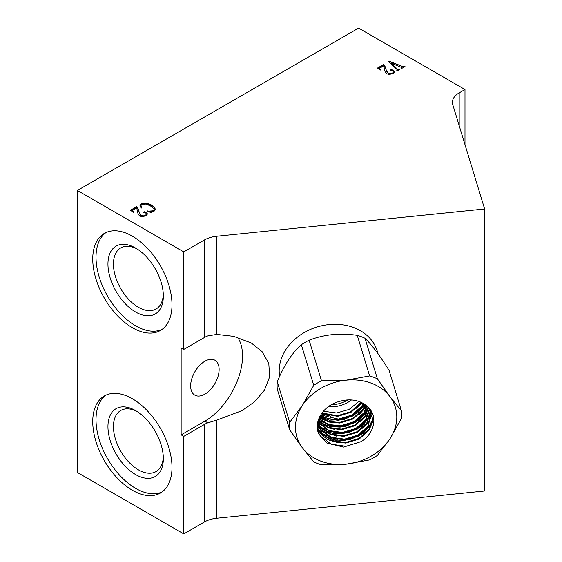 <?xml version="1.0" encoding="UTF-8"?>
<svg xmlns="http://www.w3.org/2000/svg" width="562" height="562" viewBox="0 0 562 562"><rect width="100%" height="100%" fill="white"/><g stroke="black" fill="none" stroke-linecap="round" stroke-linejoin="round"><path stroke-width="0.84" d="M378.086 353.884L377.235 351.088A50.51 40.619 163 0 0 322.946 325.503A50.51 40.619 163 0 0 279.181 370.906A50.51 40.619 163 0 0 279.623 376.343M204.884 394.124A20.141 11.626 120 0 0 218.042 376.378A20.141 11.626 120 0 0 214.951 360.235A20.141 11.626 120 0 0 204.884 361.233A20.141 11.626 120 0 0 191.726 378.985A20.141 11.626 120 0 0 194.817 395.121A20.141 11.626 120 0 0 204.884 394.124M137.051 411.482A35.28 20.365 -120 0 0 120.753 410.464A35.28 20.365 -120 0 0 115.343 438.732A35.28 20.365 -120 0 0 138.393 469.825A35.28 20.365 -120 0 0 156.032 471.574A35.28 20.365 -120 0 0 163.303 456.948M135.646 410.625A39.171 22.613 -120 0 0 107.946 426.614A39.171 22.613 -120 0 0 135.646 474.588A39.171 22.613 -120 0 0 163.338 458.599A39.171 22.613 -120 0 0 135.646 410.625L135.646 410.625M132.372 398.739A56.045 32.357 -120 0 0 104.349 395.957A56.045 32.357 -120 0 0 95.758 440.868A56.045 32.357 -120 0 0 132.372 490.254A56.045 32.357 -120 0 0 160.388 493.036A56.045 32.357 -120 0 0 168.979 448.125A56.045 32.357 -120 0 0 132.372 398.739M106.028 395.1A56.045 32.357 -120 0 0 99.488 440.475A56.045 32.357 -120 0 0 135.646 488.364A56.045 32.357 -120 0 0 161.982 492.003M137.051 248.931A35.28 20.365 -120 0 0 120.753 247.912A35.28 20.365 -120 0 0 115.343 276.181A35.28 20.365 -120 0 0 138.393 307.274A35.28 20.365 -120 0 0 156.032 309.016A35.28 20.365 -120 0 0 163.303 294.397M135.646 248.074A39.171 22.613 -120 0 0 107.946 264.063A39.171 22.613 -120 0 0 135.646 312.036A39.171 22.613 -120 0 0 163.338 296.048A39.171 22.613 -120 0 0 135.646 248.074L135.646 248.074M132.372 236.18A56.045 32.357 -120 0 0 104.349 233.406A56.045 32.357 -120 0 0 95.758 278.316A56.045 32.357 -120 0 0 132.372 327.702A56.045 32.357 -120 0 0 160.388 330.477A56.045 32.357 -120 0 0 168.979 285.573A56.045 32.357 -120 0 0 132.372 236.18M106.028 232.549A56.045 32.357 -120 0 0 99.488 277.923A56.045 32.357 -120 0 0 135.646 325.812A56.045 32.357 -120 0 0 161.982 329.451M183.767 436.372L204.428 424.443A23.147 13.369 180 0 1 207.792 422.835L216.77 420.116L242.004 410.653L254.467 401.858L264.393 390.281L269.634 376.877L268.798 363.389L262.131 351.686L251.305 343.003L233.743 336.336L216.77 334.397L207.792 335.886A23.147 13.369 0 0 0 204.428 337.495L183.767 349.423L181.147 347.906L181.147 434.855L183.767 436.372L183.767 533.9L204.428 521.972A23.147 13.369 180 0 1 216.77 518.262L484.634 490.991L484.634 208.987L452.768 104.644A23.147 13.369 180 0 1 452.41 102.326A23.147 13.369 180 0 1 459.196 92.878L464.992 89.527L358.591 28.1L77.366 190.462L183.767 251.888L204.428 239.967A23.147 13.369 180 0 1 216.77 236.251L484.634 208.987M77.366 190.462L77.366 472.473L183.767 533.9M130.749 210.462L136.531 207.139L138.477 209.759L139.313 213.11L141.111 215.66L143.219 216.286L145.389 215.773L146.415 214.635L145.839 213.068L142.98 212.499L144.61 211.748L147.174 213.384L147.089 214.747L145.846 215.892L141.898 216.651L139.566 215.927L138.055 213.904L136.728 208.017L132.836 210.258L132.499 210.827L133.615 211.93L133.138 212.204L130.461 210.251L136.531 206.76L138.477 209.38L139.313 212.731L141.111 215.281L143.219 215.913L145.389 215.401L146.436 214.15M132.836 210.258L132.499 211.2L133.615 212.31M142.98 212.879L144.61 212.127L147.174 213.384L147.328 213.989M405.012 66.548L401.647 68.48L401.12 68.178L401.584 67.454L391.131 63.225L397.418 69.147L399.87 69.505L397.299 70.988L396.772 70.679L397.165 69.618L388.567 61.665L389.29 61.251L402.771 66.548L405.012 66.548M401.12 68.557L401.584 67.454M397.327 70.194L397.165 69.618M377.783 68.255L383.558 64.925L385.511 67.545L386.34 70.896L388.145 73.446L390.246 74.079L392.424 73.566L393.442 72.428L392.873 70.861L390.014 70.285L391.644 69.533L394.208 71.17L394.117 72.533L392.88 73.678L388.925 74.437L386.593 73.713L385.089 71.697L383.755 65.803L379.87 68.044L379.533 68.613L380.65 69.716L380.172 69.99L377.495 68.044L383.558 64.553L385.511 67.166L386.34 70.517L388.145 73.067L390.246 73.699L392.424 73.186L393.47 71.936M379.87 68.044L379.533 68.993L380.65 70.095M390.014 70.664L391.644 69.913L394.208 71.17L394.355 71.781M140.76 205.58L141.729 207.715L141.195 207.87L140.036 205.144L141.343 203.837L147.363 203.388L151.67 205.102L154.543 207.378L155.407 209.478L154.22 211.073L151.852 211.909L151.382 212.703L147.377 211.221L153.566 210.771L154.325 209.717L153.749 208.495L150.356 205.861L145.916 204.069L141.8 204.413L140.76 205.896M139.98 205.509L141.343 203.837M183.767 251.888L183.767 349.423M464.992 89.527L464.992 144.666M181.147 434.855L204.884 421.156A53.242 30.741 120 0 0 237.628 337.319M397.418 69.147L391.131 63.225M397.418 69.526L398.008 69.948L398.008 69.569M398.008 69.948L399.013 69.393M399.013 69.772L399.343 69.203M396.772 71.058L397.165 69.997M388.82 61.897L389.29 61.251M389.29 61.623L402.771 66.548M402.771 66.92L404.092 66.85L404.092 66.471M404.092 66.85L404.485 66.246M379.87 68.424L379.533 68.993L379.87 68.424M383.558 64.925L383.558 64.553M385.511 67.545L385.511 67.166M386.34 70.896L386.34 70.517M387.042 72.393L387.042 72.013M388.145 73.446L388.145 73.067M390.246 74.079L390.246 73.699M392.424 73.566L392.424 73.186M390.393 70.18L390.393 69.8M391.644 69.913L391.644 69.533M393.07 70.44L393.07 70.06M394.208 71.55L394.341 71.971M132.836 210.631L132.499 211.2L132.836 210.631M136.531 207.139L136.531 206.76M138.477 209.759L138.477 209.38M139.313 213.11L139.313 212.731M140.015 214.6L140.015 214.227M141.111 215.66L141.111 215.281M143.219 216.286L143.219 215.913M145.389 215.773L145.389 215.401M143.359 212.394L143.359 212.014M144.61 212.127L144.61 211.748M146.043 212.647L146.043 212.274M147.174 213.764L147.314 214.185M147.623 211.312L147.637 210.912M147.637 211.291L153.566 211.143L153.566 210.771M153.566 211.143L154.304 209.9M140.76 205.959L141.729 208.095M141.343 204.217L147.363 203.767L147.363 203.388M147.363 203.767L151.67 205.481L151.67 205.102M151.67 205.481L154.543 207.378M154.543 207.757L155.407 209.858M331.517 404.654A25.234 20.288 163 0 0 334.439 404.499A25.234 20.288 163 0 0 347.759 399.933M277.277 381.738A56.945 45.789 163 0 0 277.277 389.178L289.676 429.775L302.258 447.64L313.737 461.887A56.945 45.789 -17 0 0 321.513 464.816L346.129 464.177L369.641 459.913A56.945 45.789 163 0 0 377.411 455.403L390 438.711L401.479 418.395A56.945 45.789 163 0 0 401.479 410.955L390 396.709L377.411 378.844L365.012 338.247A56.945 45.789 163 0 0 357.242 335.317L369.641 375.915L346.129 380.179L321.513 380.818L309.114 340.214A56.945 45.789 163 0 0 301.337 344.731C292.085 352.915 284.063 365.251 277.277 381.738L289.676 422.336A56.945 45.789 163 0 0 289.676 429.775M357.242 335.317C348.988 334.102 340.649 333.87 332.219 334.636C323.895 335.57 316.188 337.432 309.114 340.214M323.389 411.215L336.575 413.007L349.171 409.403L358.9 401.458M328.377 406.663A27.081 21.777 163 0 0 334.629 406.642A27.081 21.777 163 0 0 351.475 399.961M321.724 413.337L337.593 416.344L351.018 412.304L361.485 402.525M361.05 402.322L350.828 411.7L337.411 415.739L321.991 412.965M320.459 415.304L329.016 419.006L338.612 419.688L352.037 415.648L361.886 406.839L363.656 403.72M363.284 403.495L361.696 406.228L351.854 415.044L338.429 419.083L320.663 414.96M319.602 417.222L328.784 422.027L339.638 423.031L353.055 418.992L362.904 410.183L365.511 405.012M365.195 404.766L362.722 409.572L352.873 418.381L339.448 422.427L328.805 421.472L319.708 416.856M319.153 419.189L328.721 425.034L340.656 426.375L354.081 422.336L363.93 413.527L367.105 406.368M366.831 406.122L363.74 412.915L353.891 421.725L340.474 425.771L328.728 424.493L319.216 418.838M318.9 421.093L328.7 428.005L341.675 429.719L355.1 425.68L364.949 416.871L368.468 407.787M368.236 407.52L364.766 416.259L354.917 425.069L341.492 429.115L328.7 427.471L318.935 420.755M318.837 422.947L329.276 431.18L342.701 433.063L356.118 429.024L365.967 420.214L369.627 409.262M369.431 408.988L365.785 419.603L355.936 428.413L342.511 432.452L329.093 430.569L318.837 422.617M318.942 424.746L320.452 427.141L330.301 434.524L343.719 436.407L357.144 432.368L366.993 423.551L370.583 410.801M370.428 410.513L366.803 422.947L356.954 431.757L343.537 435.796L330.112 433.913L320.263 426.537L318.907 424.422M319.216 426.488L321.471 430.485L331.32 437.868L344.745 439.751L358.163 435.705L368.012 426.895L371.363 412.389M371.236 412.094L367.829 426.291L357.98 435.1L344.555 439.14L331.137 437.257L321.288 429.881L319.153 426.179M366.747 406.045A27.081 21.777 163 0 0 346.129 400.06A27.081 21.777 163 0 0 339.308 401.486C323.094 405.448 313.125 422.083 318.858 434.082L326.887 442.989L343.565 447.085L361.12 441.627C375.233 432.937 378.359 414.805 366.747 406.045L369.206 408.686L371.96 414.032L372.381 422.28L369.03 430.239L359.181 439.048L345.763 443.095L332.339 441.212L322.49 433.829L319.645 428.188L319.848 416.414M371.868 413.73L372.163 421.837L368.848 429.635L358.999 438.444L345.574 442.484L332.156 440.601L322.307 433.225L319.553 427.879M317.783 422.069L318.071 422.849M318.19 423.144L318.795 424.458M317.93 421.465L319.097 426.193M319.026 425.884L318.535 424.542M319.645 428.188L319.061 418.093M301.337 344.731L313.737 385.328L302.258 405.638L289.676 422.336M365.012 338.247C371.805 344.871 379.828 355.57 389.08 370.358L401.479 410.955M377.411 378.844A56.945 45.789 163 0 0 369.641 375.915M321.513 380.818A56.945 45.789 163 0 0 313.737 385.328M302.258 447.64A51.437 41.363 163 0 0 346.129 464.177A51.437 41.363 163 0 0 390 438.711A51.437 41.363 163 0 0 390 396.709A51.437 41.363 163 0 0 346.129 380.179A51.437 41.363 163 0 0 302.258 405.638A51.437 41.363 163 0 0 302.258 447.64M216.77 420.116L216.77 518.262M216.77 236.251L216.77 334.397M204.428 239.967L204.428 337.495M204.428 424.443L204.428 521.972M459.196 92.878L459.196 125.698M207.792 422.835L204.884 421.156M319.771 416.66L338.148 420.439L352.943 415.957L363.79 406.214L364.843 404.514M318.113 420.762L318.668 421.212M318.879 421.381L319.602 421.922M320.867 422.779L330.042 426.488L340.193 427.127L354.98 422.638L365.834 412.901L367.941 409.108M317.382 424.654L319.181 426.572M319.441 426.818L321.647 428.609M322.911 429.466L332.079 433.176L342.237 433.815L357.025 429.326L367.871 419.582L369.979 415.796M370.506 414.524L371.25 412.178M371.292 412.03L371.426 411.433M317.397 428.455L318.64 430.344L323.684 435.297M324.948 436.147L334.123 439.863L344.274 440.496L359.069 436.014L369.915 426.27L372.023 422.483M372.55 421.212L373.625 417.341M321.366 413.85L330.653 416.161M356.659 408.307L361.935 402.75M320.038 416.056L331.671 419.505M357.678 411.651L364.267 404.113M319.314 418.36L332.697 422.849M358.704 414.995L364.534 408.644L366.276 405.631M318.935 420.727L333.716 426.193M359.722 418.332L365.553 411.988L368.04 407.302M318.071 422.491L318.668 423.031M318.837 423.179L319.188 423.467M319.883 424.015L334.734 429.537M360.741 421.676L366.572 415.332L369.382 409.789M317.439 424.134L318.886 425.645M319.09 425.834L320.214 426.811M320.902 427.359L335.76 432.881M361.766 425.02L367.597 418.676L370.4 413.133M370.646 412.396L370.927 411.44M317.305 426.038L319.911 428.989M319.982 429.059L321.232 430.155M321.928 430.703L336.779 436.224M362.785 428.363L368.616 422.013L371.426 416.477M371.672 415.739L372.044 414.412M372.058 414.356L372.311 413.147M317.347 427.935L322.251 433.499M322.946 434.04L337.797 439.561M363.804 431.707L369.641 425.357L372.444 419.821M372.69 419.083L373.386 416.224M317.6 429.902L319.378 432.775L327.498 439.624L338.823 442.905M318.261 432.508L320.403 436.119L331.25 444.226L346.044 446.27L361.12 441.627M379.519 68.487L379.519 68.866M132.484 210.701L132.484 211.073M154.325 209.717L154.325 210.097M373.744 418.044L372.423 422.041M371.791 423.397L363.094 433.513L349.908 439.66L335.388 440.222L325.728 436.829M324.323 435.972L317.495 429.277M371.608 411.742L371.433 412.41M371.334 412.74L370.379 415.353M369.747 416.709L361.809 426.249L348.454 432.824L333.547 433.569L323.691 430.141M322.279 429.284L319.729 427.38M319.293 427.008L317.347 425.055M368.63 407.97L368.335 408.672M367.703 410.021L359.174 420.018L345.988 426.249L331.411 426.867L321.647 423.46M320.235 422.603L318.865 421.641M318.661 421.479L318.05 421.001M364.97 404.605L357.882 412.754L344.457 419.428L329.437 420.193L319.715 416.835"/></g></svg>
